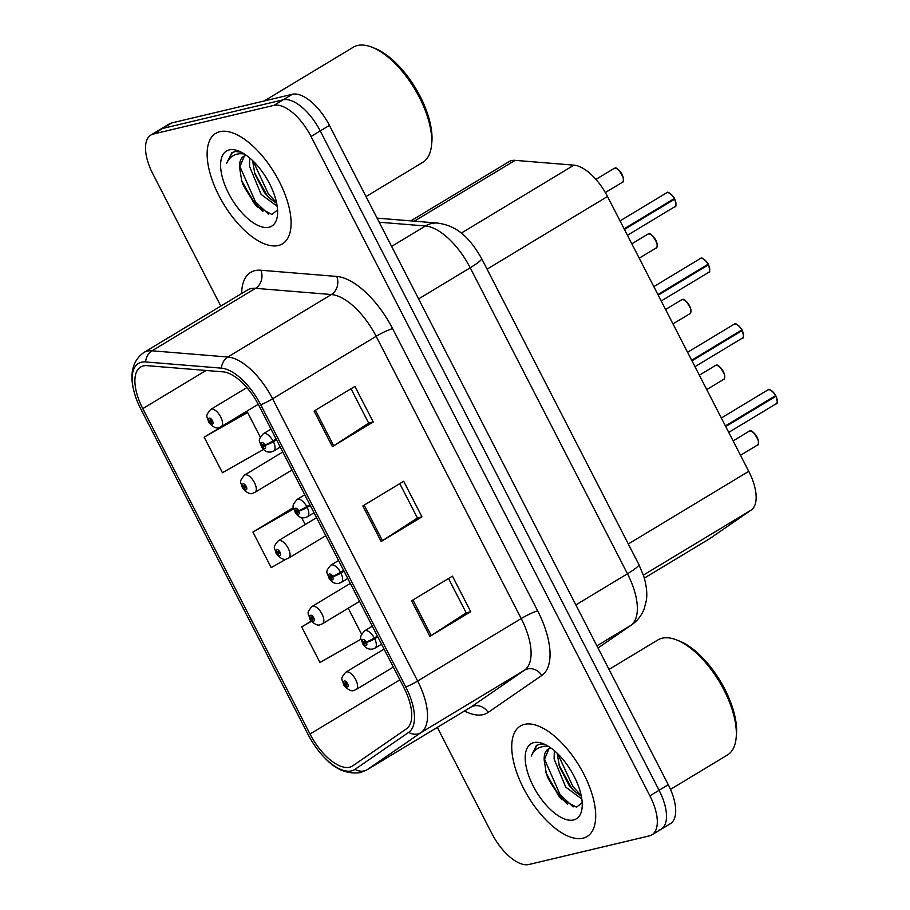 <?xml version="1.0" encoding="UTF-8"?>
<svg xmlns="http://www.w3.org/2000/svg" width="910" height="910" viewBox="0 0 910 910"><rect width="100%" height="100%" fill="white"/><g stroke="black" fill="none" stroke-linecap="round" stroke-linejoin="round"><path stroke-width="1.36" d="M410.82 220.88L509.054 161.627A40.336 18.632 58.9 0 1 515.151 160.353L573.948 165.154A40.336 18.632 58.9 0 1 607.505 196.492L748.748 471.323A40.336 18.632 58.9 0 1 751.205 510.055L709.607 538.72A40.336 18.632 58.9 0 1 709.174 538.993L644.326 578.112M582.969 838.212A64.542 29.802 -121.1 0 0 587.064 836.552A64.542 29.802 -121.1 0 0 581.615 769.985A64.542 29.802 -121.1 0 0 524.467 724.371A64.542 29.802 -121.1 0 0 520.384 726.021A64.542 29.802 -121.1 0 0 525.832 792.599A64.542 29.802 -121.1 0 0 582.969 838.212A64.542 29.802 -121.1 0 0 587.064 836.552A64.542 29.802 -121.1 0 0 581.615 769.985A64.542 29.802 -121.1 0 0 524.467 724.371A64.542 29.802 -121.1 0 0 520.384 726.021A64.542 29.802 -121.1 0 0 525.832 792.599A64.542 29.802 -121.1 0 0 582.969 838.212M278.369 245.507A64.542 29.802 -121.1 0 0 282.453 243.846A64.542 29.802 -121.1 0 0 277.004 177.279A64.542 29.802 -121.1 0 0 219.856 131.666A64.542 29.802 -121.1 0 0 215.772 133.315A64.542 29.802 -121.1 0 0 221.221 199.893A64.542 29.802 -121.1 0 0 278.369 245.507A64.542 29.802 -121.1 0 0 282.453 243.846A64.542 29.802 -121.1 0 0 277.004 177.279A64.542 29.802 -121.1 0 0 219.856 131.666A64.542 29.802 -121.1 0 0 215.772 133.315A64.542 29.802 -121.1 0 0 221.221 199.893A64.542 29.802 -121.1 0 0 278.369 245.507M349.611 767.21A43.032 19.872 58.9 0 1 310.026 734.029L142.79 408.624A43.032 19.872 58.9 0 1 140.641 367.014A43.032 19.872 58.9 0 1 147.147 365.661L222.984 371.849A43.032 19.872 58.9 0 1 258.781 405.28L403.835 687.528A43.032 19.872 58.9 0 1 406.451 728.842L352.796 765.81A43.032 19.872 58.9 0 1 352.329 766.106A43.032 19.872 58.9 0 1 349.611 767.21M351.499 770.895A47.206 21.794 -121.1 0 0 355.002 769.348L408.658 732.391A47.206 21.794 -121.1 0 0 405.792 687.061L260.726 404.813A47.206 21.794 -121.1 0 0 221.46 368.152L145.623 361.952A47.206 21.794 -121.1 0 0 134.794 394.337A47.206 21.794 -121.1 0 0 140.845 409.09L308.08 734.495A47.206 21.794 -121.1 0 0 325.427 758.542A47.206 21.794 -121.1 0 0 351.499 770.895M658.556 830.33A40.336 18.632 -121.1 0 0 661.104 829.294L670.295 823.755A40.336 18.632 -121.1 0 0 668.281 784.738L329.42 125.387A40.336 18.632 -121.1 0 0 292.315 94.287L171.853 122.907L162.662 128.446A40.336 18.632 -121.1 0 0 160.103 129.482A40.336 18.632 -121.1 0 1 162.662 128.446L283.124 99.827L162.662 128.446L153.471 133.998A40.336 18.632 -121.1 0 0 150.912 135.033A40.336 18.632 -121.1 0 0 152.925 174.049L220.8 306.101M329.42 125.387L320.229 130.926A40.336 18.632 -121.1 0 0 283.124 99.827A40.336 18.632 -121.1 0 1 320.229 130.926L659.09 790.278L320.229 130.926L311.038 136.477A40.336 18.632 -121.1 0 0 273.933 105.367L153.471 133.998M661.104 829.294A40.336 18.632 -121.1 0 0 659.09 790.278A40.336 18.632 -121.1 0 1 661.104 829.294L651.913 834.845A40.336 18.632 -121.1 0 0 649.899 795.829L311.038 136.477M245.108 412.73L204.158 437.164L222.438 472.745L263.582 449.392M293.441 507.587L252.912 532.043L271.191 567.612L286.468 558.945M437.323 727.397L491.787 833.401A40.336 18.632 -121.1 0 0 528.903 864.5L649.365 835.88A40.336 18.632 -121.1 0 0 651.913 834.845M411.593 600.793L452.441 576.144L470.732 611.725L429.873 636.363L411.593 600.793M314.075 411.047L354.934 386.409L373.214 421.978L332.366 446.628L314.075 411.047M362.828 505.926L403.687 481.276L421.967 516.857L381.119 541.495L362.828 505.926M311.379 621.052L301.665 626.91L319.956 662.491L360.997 639.195M421.967 516.857L417.406 517.938M399.774 483.642L417.44 518.006L382.462 540.665A10.761 1.399 152.8 0 1 381.119 541.495M373.214 421.978L368.641 423.07M351.021 388.763L368.675 423.139L333.708 445.786A10.761 1.399 152.8 0 1 332.366 446.628M470.732 611.725L466.159 612.805M448.528 578.51L466.193 612.874L431.215 635.533A10.761 1.399 152.8 0 1 429.873 636.363M299.333 551.642L314.45 542.531M301.62 517.562L305.214 524.547M252.912 532.043L293.702 508.895M348.223 608.221L361.6 634.259M301.665 626.91L311.573 621.291M204.158 437.164L247.634 412.492L260.305 437.164M247.634 412.492L244.597 412.776M242.651 183.945A53.781 24.832 -121.1 0 0 262.853 211.518M547.263 776.651A53.781 24.832 -121.1 0 0 567.465 804.224M171.853 122.907A40.336 18.632 -121.1 0 0 169.294 123.942L150.912 135.033M343.832 684.172A6.723 0.614 -28.4 0 0 343.627 684.502A6.723 0.614 -28.4 0 0 344.435 684.388A3.367 1.547 -121.1 0 0 347.461 686.857A3.367 1.547 -121.1 0 0 347.506 683.512A3.367 1.547 -121.1 0 0 344.412 680.93A3.367 1.547 -121.1 0 0 344.298 684.138L345.277 683.99A1.342 0.626 58.9 0 1 345.243 682.739A1.342 0.626 58.9 0 1 345.322 682.705A1.342 0.626 58.9 0 1 346.517 683.66A1.342 0.626 58.9 0 1 346.63 685.037A1.342 0.626 58.9 0 1 346.539 685.071A1.342 0.626 58.9 0 1 345.334 684.092L344.435 684.388M346.323 683.353L345.277 683.99M344.298 684.138A6.723 1.126 154 0 1 343.366 684.002C342.865 679.361 339.077 679.861 345.834 672.171A10.09 4.652 58.9 0 1 346.471 671.921A10.09 4.652 58.9 0 1 355.4 679.042A10.09 4.652 58.9 0 1 356.254 689.45L354.115 690.315C350.6 692.703 343.684 685.821 343.627 684.502M346.391 683.456L345.334 684.092M776.014 396.191C777.595 401.776 777.64 404.313 776.15 403.778A8.065 3.731 -121.1 0 0 775.9 396.294L774.319 396.43M770.213 390.026A7.803 3.606 58.9 0 1 775.661 395.588L725.418 425.925M377.411 636.113L374.294 637.99A6.723 0.614 151.6 0 1 366.195 642.073A3.367 1.547 -121.1 0 0 363.17 639.605A3.367 1.547 -121.1 0 0 363.124 642.949A3.367 1.547 -121.1 0 0 366.218 645.543A3.367 1.547 -121.1 0 0 366.32 642.335L365.342 642.471A1.342 0.626 58.9 0 1 365.388 643.723A1.342 0.626 58.9 0 1 365.297 643.757A1.342 0.626 58.9 0 1 364.114 642.813A1.342 0.626 58.9 0 1 364 641.425A1.342 0.626 58.9 0 1 364.08 641.391A1.342 0.626 58.9 0 1 365.285 642.369L366.195 642.073M366.32 642.335A6.723 1.126 -26 0 0 374.692 638.763A10.09 4.652 58.9 0 1 375 648.125L381.563 644.178M377.809 636.886L374.692 638.763M775.9 396.294L725.736 426.551M310.071 618.47A6.723 0.614 -28.4 0 0 309.855 618.811A6.723 0.614 -28.4 0 0 310.674 618.698A3.367 1.547 -121.1 0 0 313.688 621.155A3.367 1.547 -121.1 0 0 313.734 617.822A3.367 1.547 -121.1 0 0 310.651 615.228A3.367 1.547 -121.1 0 0 310.537 618.436L311.516 618.288A1.342 0.626 58.9 0 1 311.47 617.037A1.342 0.626 58.9 0 1 311.561 617.003A1.342 0.626 58.9 0 1 312.756 617.958A1.342 0.626 58.9 0 1 312.869 619.346A1.342 0.626 58.9 0 1 312.778 619.38A1.342 0.626 58.9 0 1 311.573 618.39L310.674 618.698M312.562 617.663L311.516 618.288M310.537 618.436A6.723 1.126 154 0 1 309.605 618.299C309.104 613.67 305.316 614.17 312.062 606.481A10.09 4.652 58.9 0 1 312.71 606.219A10.09 4.652 58.9 0 1 321.639 613.34A10.09 4.652 58.9 0 1 322.481 623.748L320.354 624.613C316.828 627.001 309.912 620.119 309.855 618.811M312.63 617.754L311.573 618.39M276.31 552.779A6.723 0.614 -28.4 0 0 276.094 553.109A6.723 0.614 -28.4 0 0 276.902 552.996A3.367 1.547 -121.1 0 0 279.927 555.464A3.367 1.547 -121.1 0 0 279.973 552.12A3.367 1.547 -121.1 0 0 276.879 549.526A3.367 1.547 -121.1 0 0 276.776 552.734L277.755 552.586A1.342 0.626 58.9 0 1 277.709 551.346A1.342 0.626 58.9 0 1 277.8 551.312A1.342 0.626 58.9 0 1 278.983 552.256A1.342 0.626 58.9 0 1 279.097 553.644A1.342 0.626 58.9 0 1 279.017 553.678A1.342 0.626 58.9 0 1 277.8 552.7L276.902 552.996M278.801 551.961L277.755 552.586M276.776 552.734A6.723 1.126 154 0 1 275.832 552.609C275.343 547.968 271.555 548.468 278.301 540.779A10.09 4.652 58.9 0 1 278.938 540.517A10.09 4.652 58.9 0 1 287.867 547.649A10.09 4.652 58.9 0 1 288.72 558.046L286.593 558.922C283.067 561.299 276.151 554.429 276.094 553.109M278.858 552.051L277.8 552.7M242.538 487.077A6.723 0.614 -28.4 0 0 242.333 487.407A6.723 0.614 -28.4 0 0 243.141 487.294A3.367 1.547 -121.1 0 0 246.166 489.762A3.367 1.547 -121.1 0 0 246.212 486.429A3.367 1.547 -121.1 0 0 243.118 483.836A3.367 1.547 -121.1 0 0 243.004 487.043L243.994 486.896A1.342 0.626 58.9 0 1 243.948 485.644A1.342 0.626 58.9 0 1 244.028 485.61A1.342 0.626 58.9 0 1 245.222 486.566A1.342 0.626 58.9 0 1 245.336 487.953A1.342 0.626 58.9 0 1 245.256 487.987A1.342 0.626 58.9 0 1 244.039 486.998L243.141 487.294M245.029 486.259L243.994 486.896M243.004 487.043A6.723 1.126 154 0 1 242.071 486.907C241.582 482.266 237.794 482.778 244.54 475.077A10.09 4.652 58.9 0 1 245.177 474.827A10.09 4.652 58.9 0 1 254.106 481.947A10.09 4.652 58.9 0 1 254.959 492.355L252.821 493.22C249.306 495.609 242.39 488.727 242.333 487.407M245.097 486.361L244.039 486.998M208.777 421.375A6.723 0.614 -28.4 0 0 208.572 421.717A6.723 0.614 -28.4 0 0 209.38 421.603A3.367 1.547 -121.1 0 0 212.405 424.06A3.367 1.547 -121.1 0 0 212.451 420.727A3.367 1.547 -121.1 0 0 209.357 418.134A3.367 1.547 -121.1 0 0 209.243 421.341L210.221 421.193A1.342 0.626 58.9 0 1 210.187 419.942A1.342 0.626 58.9 0 1 210.267 419.908A1.342 0.626 58.9 0 1 211.461 420.864A1.342 0.626 58.9 0 1 211.575 422.251A1.342 0.626 58.9 0 1 211.484 422.286A1.342 0.626 58.9 0 1 210.278 421.296L209.38 421.603M211.268 420.568L210.221 421.193M209.243 421.341A6.723 1.126 154 0 1 208.31 421.205C207.81 416.575 204.022 417.076 210.779 409.386A10.09 4.652 58.9 0 1 211.416 409.125A10.09 4.652 58.9 0 1 220.345 416.257A10.09 4.652 58.9 0 1 221.198 426.653L219.06 427.529C215.545 429.907 208.629 423.025 208.572 421.717M211.336 420.659L210.278 421.296M740.547 330.739L742.207 330.489C743.834 336.074 743.88 338.611 742.378 338.088A8.065 3.731 -121.1 0 0 742.139 330.592L742.207 330.489A7.803 3.606 58.9 0 1 743.447 335.926M736.452 324.335A7.803 3.606 58.9 0 1 741.9 329.886L691.657 360.235M343.65 570.411L340.533 572.288A6.723 0.614 151.6 0 1 332.423 576.371A3.367 1.547 -121.1 0 0 329.397 573.914A3.367 1.547 -121.1 0 0 329.352 577.247A3.367 1.547 -121.1 0 0 332.446 579.841A3.367 1.547 -121.1 0 0 332.56 576.633L331.581 576.781A1.342 0.626 58.9 0 1 331.615 578.032A1.342 0.626 58.9 0 1 331.536 578.066A1.342 0.626 58.9 0 1 330.341 577.111A1.342 0.626 58.9 0 1 330.228 575.723A1.342 0.626 58.9 0 1 330.319 575.689A1.342 0.626 58.9 0 1 331.524 576.678L332.423 576.371M332.56 576.633A6.723 1.126 -26 0 0 340.932 573.061A10.09 4.652 58.9 0 1 341.239 582.434L347.791 578.476M344.048 571.184L340.932 573.061M742.139 330.592L691.975 360.849M709.686 270.224A7.803 3.606 58.9 0 0 708.469 264.833C710.073 270.384 710.118 272.909 708.617 272.386A8.065 3.731 -121.1 0 0 708.367 264.89L706.786 265.037M702.691 258.633A7.803 3.606 58.9 0 1 708.139 264.196L657.896 294.533M309.889 504.709L306.772 506.597A6.723 0.614 151.6 0 1 298.662 510.681A3.367 1.547 -121.1 0 0 295.636 508.212A3.367 1.547 -121.1 0 0 295.591 511.545A3.367 1.547 -121.1 0 0 298.685 514.139A3.367 1.547 -121.1 0 0 298.798 510.931L297.809 511.079A1.342 0.626 58.9 0 1 297.854 512.33A1.342 0.626 58.9 0 1 297.775 512.364A1.342 0.626 58.9 0 1 296.58 511.409A1.342 0.626 58.9 0 1 296.467 510.021A1.342 0.626 58.9 0 1 296.546 509.987A1.342 0.626 58.9 0 1 297.763 510.976L298.662 510.681M298.798 510.931A6.723 1.126 -26 0 0 307.171 507.37A10.09 4.652 58.9 0 1 307.478 516.732L314.03 512.774M310.287 505.494L307.171 507.37M708.367 264.89L658.214 295.159M673.025 199.335L674.685 199.097C676.301 204.682 676.346 207.218 674.856 206.684A8.065 3.731 -121.1 0 0 674.606 199.199L674.685 199.097A7.803 3.606 58.9 0 1 675.914 204.534M668.93 192.931A7.803 3.606 58.9 0 1 674.378 198.494L624.123 228.831M276.117 439.018L273 440.895A6.723 0.614 151.6 0 1 264.901 444.979A3.367 1.547 -121.1 0 0 261.875 442.51A3.367 1.547 -121.1 0 0 261.83 445.854A3.367 1.547 -121.1 0 0 264.924 448.448A3.367 1.547 -121.1 0 0 265.026 445.24L264.048 445.377A1.342 0.626 58.9 0 1 264.093 446.628A1.342 0.626 58.9 0 1 264.002 446.662A1.342 0.626 58.9 0 1 262.819 445.718A1.342 0.626 58.9 0 1 262.706 444.33A1.342 0.626 58.9 0 1 262.785 444.296A1.342 0.626 58.9 0 1 264.002 445.274L264.901 444.979M265.026 445.24A6.723 1.126 -26 0 0 273.398 441.668A10.09 4.652 58.9 0 1 273.717 451.03L280.269 447.083M276.515 439.792L273.398 441.668M674.606 199.199L624.442 229.456M670.488 789.368L727.34 755.072A67.238 31.042 -121.1 0 0 736.11 738.306A67.238 31.042 -121.1 0 0 676.801 640.003A67.238 31.042 -121.1 0 0 662.139 638.206A67.238 31.042 -121.1 0 0 657.885 639.935L609.017 669.407M551.119 748.157A30.394 14.037 -121.1 0 0 550.152 748.316A30.394 14.037 -121.1 0 0 548.229 749.101A30.394 14.037 -121.1 0 0 544.191 760.112L548.946 748.725M581.808 798.991L565.736 787.116L554.11 758.997L554.327 750.67M581.331 796.205L573.346 790.267L568.977 785.159L559.525 766.812L557.136 753.207M545.807 744.88L540.039 744.209L536.434 745.415L531.201 756.096C533.942 750.102 538.424 746.871 544.658 746.393L548.889 746.644M573.596 819.956A43.839 20.247 -121.1 0 0 582.082 807.898A43.839 20.247 -121.1 0 0 543.407 743.788A43.839 20.247 -121.1 0 0 533.851 742.617A43.839 20.247 -121.1 0 0 533.26 786.149A43.839 20.247 -121.1 0 0 573.596 819.956M544.191 760.112L546.432 774.273L561.117 798.855L576.508 807.193L582.173 802.643M736.11 738.306L736.406 735.439A64.542 29.802 -121.1 0 0 679.474 641.061L676.801 640.003M531.201 756.096L537.036 745.085M573.152 806.897L560.037 794.521L544.282 758.667M581.172 795.408L573.004 786.695L557.75 753.798M562.084 799.822L558.41 795.499L545.932 772.635M574.608 791.518L571.389 787.673L558.99 765.06M366.013 196.583L422.74 162.367A67.238 31.042 -121.1 0 0 431.499 145.6A67.238 31.042 -121.1 0 0 372.19 47.297A67.238 31.042 -121.1 0 0 357.539 45.5A67.238 31.042 -121.1 0 0 353.273 47.229L264.196 100.965M246.508 155.451A30.394 14.037 -121.1 0 0 245.552 155.61A30.394 14.037 -121.1 0 0 243.618 156.395A30.394 14.037 -121.1 0 0 239.58 167.406L244.346 156.019M277.197 206.286L261.125 194.41L249.511 166.291L249.715 157.965M276.72 203.499L268.734 197.561L264.366 192.454L254.914 174.106L252.536 160.501M241.195 152.175L235.428 151.504L231.822 152.709L226.59 163.39C229.331 157.396 233.813 154.165 240.047 153.699L244.278 153.938M268.985 227.25A43.839 20.247 -121.1 0 0 277.47 215.192A43.839 20.247 -121.1 0 0 238.795 151.083A43.839 20.247 -121.1 0 0 229.24 149.911A43.839 20.247 -121.1 0 0 228.649 193.443A43.839 20.247 -121.1 0 0 268.985 227.25M239.58 167.406L241.832 181.568L256.506 206.149L271.897 214.487L277.573 209.937M431.499 145.6L431.795 142.733A64.542 29.802 -121.1 0 0 374.863 48.355L372.19 47.297M226.59 163.39L232.425 152.38M268.541 214.191L255.426 201.815L239.683 165.961M276.56 202.702L268.393 193.989L253.139 161.093M257.473 207.116L253.81 202.793L241.321 179.93M270.008 198.812L266.778 194.968L254.379 172.354M644.326 578.1L709.607 538.72M643.381 575.109L751.205 510.055M628.309 543.987L748.748 471.323M487.066 269.155L607.505 196.492M461.256 233.131L573.948 165.154M414.334 221.175L515.151 160.353M310.026 734.029L399.888 679.827M241.685 293.486A67.238 31.042 58.9 0 1 254.948 270.634A67.238 31.042 58.9 0 1 260.863 270.236L336.7 276.435A67.238 31.042 58.9 0 1 392.631 328.669L537.685 610.917A67.238 31.042 58.9 0 1 541.78 675.47L488.113 712.428A67.238 31.042 58.9 0 1 464.498 711.006M145.623 361.952A13.445 11.318 -85.3 0 1 152.004 350.805L255.562 288.333A53.781 24.832 -121.1 0 0 250.83 288.652A53.781 24.832 -121.1 0 0 247.429 290.028L143.871 352.5A53.781 24.832 58.9 0 1 152.004 350.805L227.841 357.004A53.781 24.832 58.9 0 1 272.59 398.785L417.644 681.033A13.445 1.74 152.8 0 1 405.792 687.061M537.685 610.917A13.445 1.74 152.8 0 0 521.202 618.561L417.644 681.033A53.781 24.832 58.9 0 1 420.909 732.675L367.253 769.644A53.781 24.832 58.9 0 1 366.673 770.019L470.231 707.548A53.781 24.832 -121.1 0 0 470.811 707.172L524.467 670.204A53.781 24.832 -121.1 0 0 521.202 618.561L376.149 336.313A53.781 24.832 -121.1 0 0 331.399 294.533L255.562 288.333A13.445 11.318 94.7 0 0 260.863 270.236M355.002 769.348A13.445 11.921 -124.6 0 0 367.253 769.644L470.811 707.172A13.445 11.921 55.4 0 1 488.113 712.428M260.726 404.813A13.445 1.74 -27.2 0 0 272.59 398.785L376.149 336.313A13.445 1.74 152.8 0 1 392.631 328.669M221.46 368.152A13.445 11.318 -85.3 0 1 227.841 357.004L331.399 294.533A13.445 11.318 94.7 0 0 336.7 276.435M541.78 675.47A13.445 11.921 55.4 0 0 524.467 670.204L420.909 732.675A13.445 11.921 -124.6 0 1 408.658 732.391M649.899 795.829L668.281 784.738M273.933 105.367L292.315 94.287M142.79 408.624L206.047 370.472M364.182 505.107L382.462 540.665M412.947 599.974L431.215 635.533M315.429 410.239L333.708 445.786M597.995 647.977L630.744 625.42L596.903 645.838M638.843 564.473A26.89 3.481 152.8 0 1 627.468 573.778L470.208 267.779A53.781 24.832 -121.1 0 0 425.459 225.987A26.89 22.636 -85.3 0 1 437.471 223.064C455.227 225.487 468.184 235.019 481.572 258.463L638.843 564.473L643.711 576.098C647.761 589.396 646.862 597.768 646.248 600.953L644.189 608.79C641.664 615.376 637.546 620.7 631.813 624.726A26.89 23.842 -124.6 0 1 630.744 625.42A53.781 24.832 -121.1 0 0 627.468 573.778L575.871 604.911M379.186 222.211L425.459 225.987L391.618 246.405M481.572 258.463A26.89 3.481 152.8 0 1 470.208 267.779L418.6 298.912M757.393 445.104A8.065 3.731 -121.1 0 0 756.711 436.777A8.065 3.731 -121.1 0 0 749.567 431.078A8.065 3.731 -121.1 0 0 749.055 431.283L749.624 431.056C751.546 429.645 754.447 432.762 758.314 440.394C758.587 443.784 758.28 445.354 757.393 445.104L740.501 455.284M751.467 431.351A7.803 3.606 58.9 0 1 756.517 436.209A7.803 3.606 58.9 0 1 758.462 442.942M775.582 395.668A8.065 3.731 -121.1 0 0 768.324 389.753A8.065 3.731 -121.1 0 0 767.812 389.969L768.381 389.73C768.961 387.433 776.503 395.418 775.695 395.577M775.991 396.225A7.803 3.606 58.9 0 1 777.208 401.628M372.315 626.194L364.591 630.857A10.09 4.652 58.9 0 1 365.228 630.596A10.09 4.652 58.9 0 1 374.294 637.99M723.632 379.402A8.065 3.731 -121.1 0 0 722.949 371.075A8.065 3.731 -121.1 0 0 715.806 365.376A8.065 3.731 -121.1 0 0 715.294 365.581L715.863 365.354C717.785 363.954 720.674 367.06 724.553 374.704C724.815 378.094 724.508 379.652 723.632 379.402L706.74 389.582M717.694 365.649A7.803 3.606 58.9 0 1 722.745 370.507A7.803 3.606 58.9 0 1 724.69 377.24M689.86 313.7A8.065 3.731 -121.1 0 0 689.188 305.385A8.065 3.731 -121.1 0 0 682.045 299.674A8.065 3.731 -121.1 0 0 681.533 299.89L682.102 299.652C684.024 298.252 686.913 301.369 690.781 309.002C691.054 312.392 690.747 313.961 689.86 313.7L672.979 323.892M683.933 299.947A7.803 3.606 58.9 0 1 688.984 304.816A7.803 3.606 58.9 0 1 690.929 311.55M656.099 248.009A8.065 3.731 -121.1 0 0 655.416 239.683A8.065 3.731 -121.1 0 0 648.273 233.984A8.065 3.731 -121.1 0 0 647.761 234.188L648.33 233.961C650.252 232.55 653.153 235.667 657.02 243.3C657.293 246.69 656.986 248.259 656.099 248.009L639.218 258.19M650.172 234.257A7.803 3.606 58.9 0 1 655.223 239.114A7.803 3.606 58.9 0 1 657.168 245.848M622.338 182.307A8.065 3.731 -121.1 0 0 621.655 173.981A8.065 3.731 -121.1 0 0 614.512 168.282A8.065 3.731 -121.1 0 0 614 168.487L614.568 168.259C616.491 166.86 619.391 169.977 623.259 177.609C623.521 180.999 623.213 182.557 622.338 182.307L605.343 192.556M616.411 168.555A7.803 3.606 58.9 0 1 621.45 173.412A7.803 3.606 58.9 0 1 623.395 180.146M741.821 329.966A8.065 3.731 -121.1 0 0 734.563 324.062A8.065 3.731 -121.1 0 0 734.052 324.267L734.62 324.04C735.2 321.73 742.742 329.727 741.934 329.886M338.554 560.492L330.819 565.155A10.09 4.652 58.9 0 1 331.456 564.905A10.09 4.652 58.9 0 1 340.533 572.288M708.048 264.275A8.065 3.731 -121.1 0 0 700.791 258.36A8.065 3.731 -121.1 0 0 700.279 258.565L700.859 258.338C701.439 256.029 708.981 264.025 708.173 264.184M304.793 494.801L297.058 499.465A10.09 4.652 58.9 0 1 297.695 499.203A10.09 4.652 58.9 0 1 306.772 506.597M674.287 198.573A8.065 3.731 -121.1 0 0 667.03 192.67A8.065 3.731 -121.1 0 0 666.518 192.874L667.087 192.636C667.667 190.338 675.209 198.323 674.401 198.494M271.021 429.099L263.297 433.763A10.09 4.652 58.9 0 1 263.934 433.501A10.09 4.652 58.9 0 1 273 440.895M325.427 758.542C335.858 769.667 347.483 774.364 360.28 772.624L366.673 770.019M134.794 394.337C129.015 374.988 132.041 361.042 143.871 352.5M377.081 218.127L437.471 223.064M631.813 624.726L598.018 648.011M393.325 667.076L356.254 689.45M384.088 649.092L345.834 672.171M749.055 431.283L733.107 440.906M767.812 389.969L721.346 417.997M364.591 630.857C358.074 638.638 361.088 637.398 362.737 643.814C365.331 648.079 368.709 649.808 372.873 649.001L375 648.125M776.15 403.778L728.739 432.387M359.564 601.373L322.481 623.748M350.327 583.401L312.062 606.481M715.294 365.581L699.346 375.204M325.803 535.683L288.72 558.046M316.555 517.699L278.301 540.779M681.533 299.89L665.585 309.502M292.042 469.981L254.959 492.355M282.794 451.997L244.54 475.077M647.761 234.188L631.824 243.812M258.269 404.29L221.198 426.653M246.906 387.592L210.779 409.386M614 168.487L595.925 179.395M734.052 324.267L687.573 352.295M330.819 565.155C324.313 572.936 327.327 571.696 328.976 578.112C331.558 582.377 334.937 584.106 339.111 583.299L341.239 582.434M742.378 338.088L694.967 366.685M700.279 258.565L653.812 286.604M297.058 499.465C290.552 507.245 293.566 505.994 295.204 512.41C297.798 516.687 301.176 518.416 305.351 517.608L307.478 516.732M708.617 272.386L661.206 300.983M666.518 192.874L620.051 220.902M263.297 433.763C256.779 441.543 259.794 440.303 261.443 446.719C264.036 450.985 267.415 452.714 271.578 451.906L273.717 451.03M674.856 206.684L627.445 235.292"/></g></svg>
